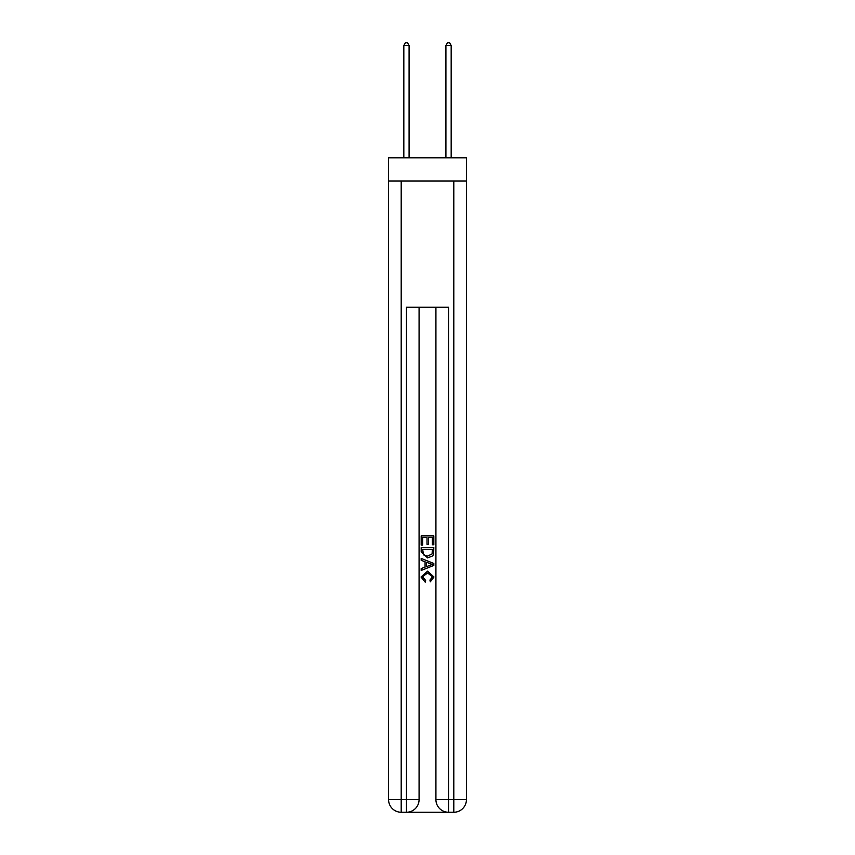 <?xml version="1.0" encoding="UTF-8"?>
<svg xmlns="http://www.w3.org/2000/svg" width="855" height="855" viewBox="0 0 855 855"><rect width="100%" height="100%" fill="white"/><g stroke="black" fill="none" stroke-linecap="round" stroke-linejoin="round"><path stroke-width="1.28" d="M466.424 180.993L466.424 157.844L388.576 157.844L388.576 180.993L466.424 180.993L466.424 799.628L453.802 799.628L453.802 180.993M407.408 812.25L447.593 812.25M448.544 812.25L448.544 799.628L435.922 799.628A12.622 12.622 0 0 0 448.544 812.25L453.802 812.25L453.802 799.628L448.544 799.628L448.544 307.244L406.456 307.244L406.456 799.628L388.576 799.628L388.576 180.993M419.078 307.244L419.078 799.628A12.622 12.622 0 0 1 406.456 812.25L401.198 812.25A12.622 12.622 0 0 1 388.576 799.628M435.922 799.628L435.922 307.244M453.802 812.25A12.622 12.622 0 0 0 466.424 799.628M421.184 545.095L421.184 535.871L433.816 535.871L433.816 544.774L432.352 544.774L432.352 537.656L428.473 537.656L428.473 544.293L427.019 544.293L427.019 537.656L422.648 537.656L422.648 545.095L421.184 545.095M421.184 552.052L421.184 547.531L433.816 547.531L433.635 554.072L432.726 555.91L427.564 557.888L421.184 552.052M422.648 549.305L423.535 554.895L427.596 556.103L432.096 553.955L432.352 549.305L422.648 549.305M421.184 560.314L421.184 558.422L433.816 563.434L433.816 565.444L421.184 570.456L421.184 568.564L425.074 567.132L425.074 561.746L421.184 560.314M430.022 563.584L426.527 562.291L426.527 566.598L432.352 564.439L430.022 563.584M422.488 576.847L425.64 580.385L425.224 582.17L421.023 577.007L427.596 571.161L433.977 576.975L430.3 581.838L429.926 580.064L432.512 576.89L427.596 572.936L422.488 576.847M409.085 157.844L409.085 45.486L403.827 45.486L403.827 157.844M403.827 45.486L405.409 42.75L407.514 42.75L409.085 45.486M451.173 157.844L451.173 45.486L445.915 45.486L445.915 157.844M445.915 45.486L447.486 42.75L449.591 42.75L451.173 45.486M401.198 180.993L401.198 812.25M419.078 799.628L406.456 799.628L406.456 812.25"/></g></svg>
